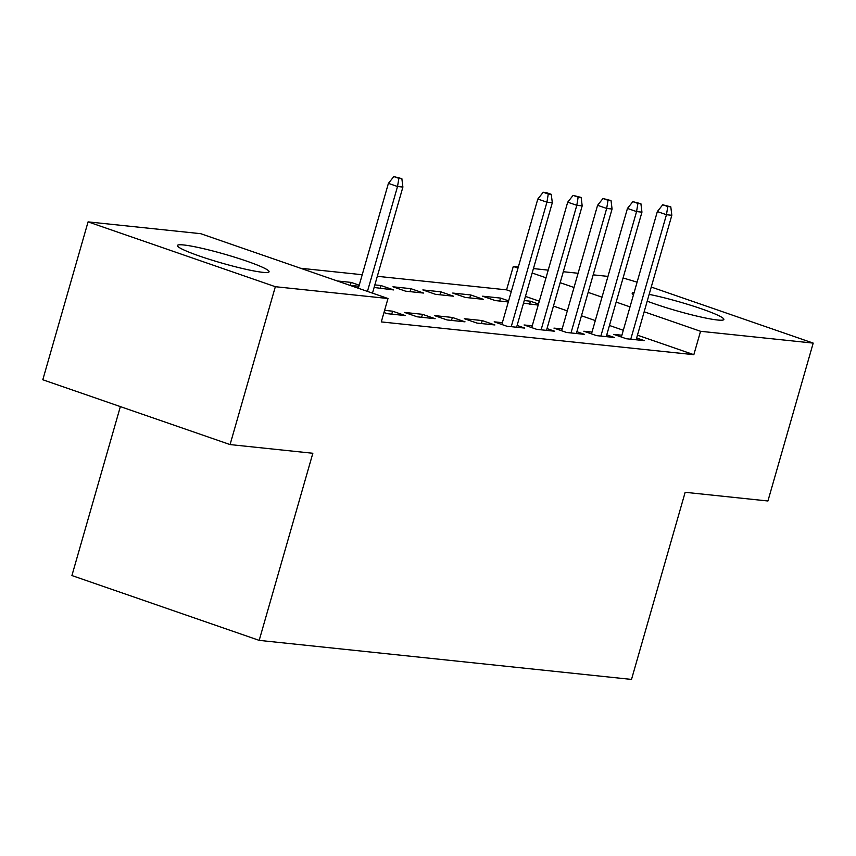 <?xml version="1.0" encoding="UTF-8"?>
<svg xmlns="http://www.w3.org/2000/svg" width="856" height="856" viewBox="0 0 856 856"><rect width="100%" height="100%" fill="white"/><g stroke="black" fill="none" stroke-linecap="round" stroke-linejoin="round"><path stroke-width="1.28" d="M649.148 294.378A47.679 4.654 -164 0 1 698.325 307.753A47.679 4.654 -164 0 1 723.855 319.481A47.679 4.654 -164 0 1 717.51 320.005A47.679 4.654 -164 0 1 647.2 301.173M633.461 294.828A47.679 4.654 -164 0 1 632.199 293.191A47.679 4.654 -164 0 1 634.135 292.485M262.717 272.315A47.679 4.654 -164 0 1 210.544 259.7A47.679 4.654 -164 0 1 177.417 245.501A47.679 4.654 -164 0 1 183.762 244.977A47.679 4.654 -164 0 1 235.946 257.592A47.679 4.654 -164 0 1 269.073 271.791A47.679 4.654 -164 0 1 262.717 272.315M511.3 291.489L506.57 289.852L377.314 276.306M362.216 274.723L300.574 268.249M506.57 289.852L513.279 266.462L518.329 266.997M533.427 268.581L548.215 270.132M563.312 271.716L578.089 273.267M593.187 274.851L607.974 276.392M623.072 277.975L637.099 282.148M120.364 406.6L71.915 575.542L259.186 640.374L631.503 679.418L685.164 492.296L767.928 500.985L813.2 343.106L700.55 331.293L644.161 311.777M259.186 640.374L312.847 453.263L230.071 444.574L42.8 379.754L88.072 221.875L200.721 233.688L387.993 298.519L275.343 286.707L88.072 221.875M499.679 301.045L500.535 298.081L482.602 296.197L495.26 300.574L508.304 301.943M500.535 298.081L508.614 300.873M591.999 332.096L583.835 331.24L596.493 335.616L614.415 337.499L606.765 334.846M422.843 289.927L435.501 294.314L453.423 296.187L440.776 291.81L422.843 289.927M532.239 325.826L524.075 324.97L536.723 329.346L554.656 331.229L547.005 328.586M374.115 287.477L393.664 289.927L381.006 285.54L374.853 284.898M476.963 323.087L494.896 324.959L482.238 320.583L464.316 318.7L476.963 323.087M417.204 316.816L435.137 318.7L422.479 314.312L404.546 312.44L417.204 316.816M387.993 298.519L381.284 321.91L693.842 354.684L637.452 335.167M623.307 330.266L609.451 325.473M595.305 320.572L581.459 315.778M567.303 310.878L553.457 306.084M539.301 301.184L525.456 296.39M383.98 312.526L387.319 313.681L405.252 315.564L392.594 311.188L384.601 310.343M447.089 319.951L465.011 321.835L452.364 317.448L434.431 315.575L447.089 319.951M337.264 280.961L351.131 282.405L359.21 285.209M349.922 285.337L358.899 286.279M502.354 322.691L494.19 321.835L506.848 326.222L524.771 328.094L517.12 325.451M392.968 286.792L405.616 291.179L423.549 293.052L410.891 288.675L392.968 286.792M562.125 328.961L553.95 328.105L566.608 332.481L584.541 334.364L576.88 331.711M452.728 293.062L465.375 297.439L483.308 299.322L470.65 294.945L452.728 293.062M621.884 335.231L613.72 334.375L626.367 338.751L644.301 340.635L636.65 337.981M523.519 303.152L538.189 305.078M524.257 300.563L530.41 301.205L538.499 304.008M630.016 306.876L616.16 302.082M602.014 297.182L588.158 292.388M574.012 287.488L560.166 282.694M546.01 277.793L532.165 273M518.008 268.11L513.279 266.462M651.255 287.049L813.2 343.106M230.071 444.574L275.343 286.707M693.842 354.684L700.55 331.293M391.748 314.152L392.594 311.188M421.634 317.276L422.479 314.312M451.508 320.411L452.364 317.448M350.275 285.369L351.131 282.405M481.393 323.547L482.238 320.583M380.16 288.504L381.006 285.54M410.045 291.639L410.891 288.675M439.92 294.774L440.776 291.81M469.805 297.909L470.65 294.945M529.564 304.169L530.41 301.205M398.875 178.337L401.86 178.647L393.814 176.582L398.875 178.337L397.526 186.512L402.898 187.079L372.488 293.148M367.449 291.404L397.526 186.512L388.41 183.366L358.343 288.247M393.814 176.582L388.41 183.366M402.898 187.079L401.86 178.647M548.279 194.002L551.264 194.323L546.203 192.568L543.218 192.258L548.279 194.002L546.931 202.187L552.313 202.744L516.607 327.238M511.235 326.682L546.931 202.187L537.814 199.031L501.841 324.488M543.218 192.258L537.814 199.031M552.313 202.744L551.264 194.323M578.164 197.137L581.149 197.447L573.103 195.382L578.164 197.137L576.805 205.312L582.187 205.879L546.492 330.373M541.11 329.806L576.805 205.312L567.699 202.166L531.726 327.623M573.103 195.382L567.699 202.166M582.187 205.879L581.149 197.447M608.038 200.272L611.034 200.582L602.977 198.517L608.038 200.272L606.69 208.447L612.072 209.014L576.366 333.508M570.995 332.941L606.69 208.447L597.584 205.301L561.611 330.748M602.977 198.517L597.584 205.301M612.072 209.014L611.034 200.582M637.923 203.407L640.909 203.717L632.862 201.652L637.923 203.407L636.575 211.582L641.947 212.149L606.251 336.643M600.869 336.076L636.575 211.582L627.459 208.425L591.485 333.883M632.862 201.652L627.459 208.425M641.947 212.149L640.909 203.717M667.798 206.542L670.794 206.852L662.737 204.787L667.798 206.542L666.45 214.717L671.832 215.284L636.136 339.779M630.754 339.211L666.45 214.717L657.344 211.56L621.37 337.018M662.737 204.787L657.344 211.56M671.832 215.284L670.794 206.852"/></g></svg>
